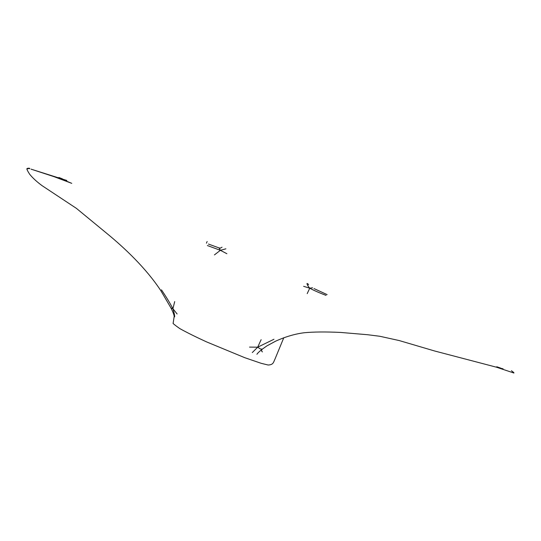 <?xml version="1.0" encoding="UTF-8"?>
<svg xmlns="http://www.w3.org/2000/svg" width="541" height="541" viewBox="0 0 541 541"><rect width="100%" height="100%" fill="white"/><g stroke="black" fill="none" stroke-linecap="round" stroke-linejoin="round"><path stroke-width="0.81" d="M312.603 287.798L309.743 288.184C313.496 290.274 318.933 292.674 326.04 295.393M503.096 368.827L496.55 367.238M500.526 368.394L502.941 369.199M500.662 368.096L496.76 366.757M303.629 286.317L309.743 288.184L307.2 293.628M220.383 248.116L222.033 247.217M208.441 244.052L218.99 247.893L220.376 250.307L226.882 253.715M214.439 254.899L220.376 250.307L225.895 248.819M220.376 250.307L207.379 245.533M174.702 301.58L172.917 308.749L177.11 313.969M283.795 337.712L274.963 359.136C273.476 362.071 273.597 364.823 268.113 365.013L261.141 363.302L244.694 357.662L206.581 341.898C195.93 337.023 186.997 332.587 179.788 328.59C174.675 324.972 172.464 323.166 173.154 323.18L174.188 316.37C174.026 314.781 172.971 312.008 171.017 308.059L172.917 308.749C174.168 312.86 174.75 315.559 174.642 316.843M262.48 351.873C261.384 351.319 261.317 350.419 262.263 349.175C259.315 351.508 257.536 353.212 256.921 354.287M511.421 370.727C514.302 372.844 514.755 373.479 512.773 372.634L496.462 367.204L434.748 351.021L399.19 340.553L379.809 336.272L367.488 334.71L340.56 332.431C325.675 331.734 313.53 331.843 304.11 332.756C294.798 333.953 285.195 336.806 275.301 341.33L266.909 345.882L262.263 349.175L260.383 348.965L257.685 347.187L273.956 339.275M252.282 352.576L257.685 347.187L261.134 339.68M262.263 349.175L266.909 345.882L275.619 341.188M257.685 347.187L249.536 347.106M28.024 168.197L27.084 168.569C26.435 168.603 27.26 170.456 29.572 174.128C32.588 177.901 36.754 181.742 42.076 185.664L76.416 208.373L107.416 233.895C124.173 247.663 145.948 268.025 160.812 290.645L171.003 308.018M58.739 177.874L71.757 183.352L54.086 176.684L30.986 169.13L66.8 180.457M62.513 178.902L58.901 177.489M62.391 179.193L66.611 180.917M27.672 168.9L28.024 168.204L29.748 168.332M28.186 168.467L29.579 168.731M172.917 308.749C170.354 303.677 166.527 297.367 161.448 289.82M309.743 288.184C307.876 286.04 306.97 284.465 307.024 283.457M314.01 288.576L327.136 294.622M218.909 247.859L220.424 248.163M206.412 243.18L207.156 241.516M307.802 283.694L308.593 284.864"/></g></svg>
